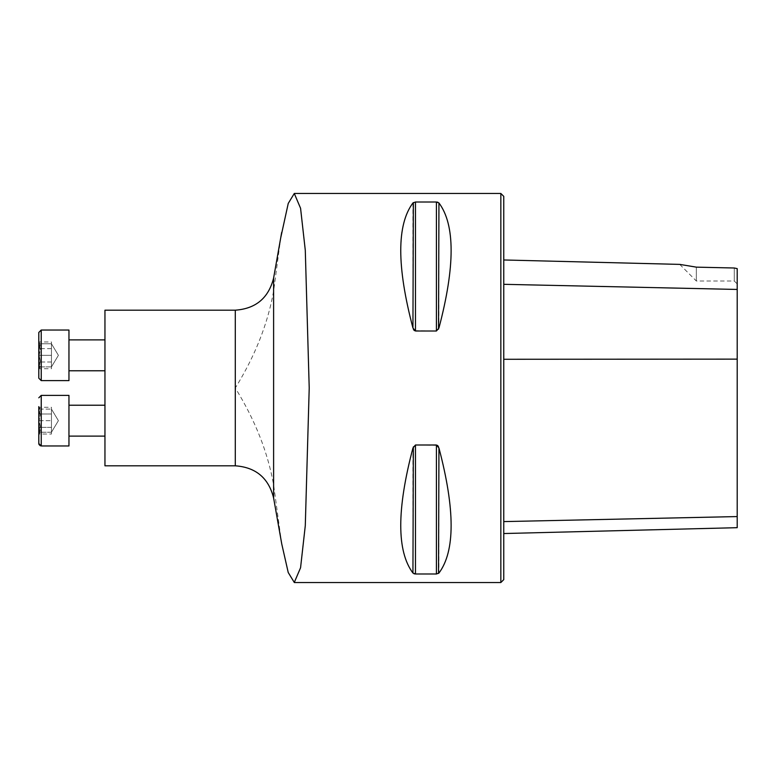 <?xml version="1.0" encoding="UTF-8"?>
<svg xmlns="http://www.w3.org/2000/svg" width="776" height="776" viewBox="0 0 776 776"><rect width="100%" height="100%" fill="white"/><g stroke="black" fill="none" stroke-linecap="round" stroke-linejoin="round"><path stroke-width="0.58" stroke-dasharray="3.88 2.91" d="M104.954 310.187L104.954 465.813M281.659 543.549L273.608 484.884C267.856 452.33 255.081 420.029 235.293 388C255.061 356.009 267.836 323.708 273.608 291.116L280.737 237.728M500.84 582.533L500.84 193.466M437.354 445.317L415.47 444.997L413.356 446.86M412.939 573.047L412.939 448.014C396.691 509.589 396.691 551.27 412.939 573.047L413.356 573.415M414.539 573.9L436.413 573.997L438.944 573.047C455.182 551.27 455.182 509.589 438.944 448.014L438.527 446.86M437.344 202.099L415.47 202.002L412.939 202.953C396.691 224.73 396.691 266.41 412.939 327.986L413.356 329.14M414.529 330.683L436.413 331.003L438.527 329.14M438.944 202.953L438.944 327.986C455.182 266.41 455.182 224.73 438.944 202.953L438.527 202.584M696.344 267.148L696.344 281.009L696.344 267.148L734.28 268.001L734.28 281.009L734.28 268.001L737.2 268.612L737.2 527.68M503.76 284.317L503.76 521.598L503.76 284.317L737.2 289.448M503.76 579.623L503.76 196.376M503.76 521.598L503.76 533.539L503.76 521.598L737.2 516.573M104.954 420.67L104.954 436.112L104.954 420.67M104.954 355.33L104.954 370.773L104.954 355.33M68.957 420.67L68.957 445.957L68.957 420.67M38.8 420.67L38.8 443.532L38.8 420.67M38.8 434.705L38.8 406.634L38.8 434.705L38.8 406.634L40.216 410.407L39.188 413.986L39.188 427.353L51.449 427.353L51.449 434.046L39.188 434.046L38.8 434.705L40.216 432.251L39.188 432.251L51.449 432.251L51.449 409.088L51.449 432.251L51.449 409.097L51.449 432.242L40.216 432.251M51.449 407.293L51.449 427.353L39.188 427.353L39.188 413.986L51.449 413.986L51.449 407.293L39.188 407.293L40.216 410.407L39.188 413.986L51.449 413.986L51.449 434.046M39.188 427.353L40.216 430.467L39.188 434.046L40.216 430.467L39.188 427.353M68.957 380.618L68.957 330.043L68.957 380.618L68.957 330.043L40.73 330.091M51.449 368.707L51.449 362.014L39.188 362.014L39.188 348.647L39.188 362.014L51.449 362.014L51.449 368.707L39.188 368.707L40.216 365.593L39.188 362.014L40.216 365.593L38.8 369.366L38.8 341.295L38.8 369.366L38.8 341.295L38.8 369.366L40.216 366.912L39.188 366.912L40.216 366.912M38.819 332.147L38.8 378.184M68.957 370.773L68.957 339.888L68.957 370.773L68.957 339.888L68.957 370.773L104.954 370.773M39.188 366.912L51.449 366.912L51.449 343.749L51.449 366.902L51.449 355.33L51.449 366.902L39.188 366.912L40.216 361.529L39.188 355.33L40.216 360.714L39.188 366.912M39.188 355.33L51.449 355.33L51.449 343.758L51.449 355.33L39.188 355.33L40.216 349.947L39.188 343.749L51.449 343.749L39.188 343.749L40.216 343.749L39.188 343.749L40.216 349.132L39.188 355.33M58.404 355.33L51.449 343.758L58.404 355.33L51.449 366.902L58.404 355.33M51.449 341.954L51.449 348.647L39.188 348.647L51.449 348.647L51.449 362.014L51.449 341.954L39.188 341.954L38.8 341.295L40.216 343.749M39.188 348.647L40.216 345.533L39.188 341.954L40.216 345.533L39.188 348.647M41.235 395.382L41.235 445.957L41.235 420.67L41.235 445.957L68.957 445.957L68.957 395.382L41.235 395.382L41.235 420.67L41.235 395.382L38.8 397.816M68.957 405.227L68.957 436.112L68.957 405.227L104.954 405.227M39.188 409.088L51.449 409.088L39.188 409.088L40.216 414.471L39.188 420.67L40.216 415.286L39.188 409.088M39.188 420.67L51.449 420.67L39.188 420.67L40.216 426.053L39.188 432.251L40.216 426.868L39.188 420.67M58.404 420.67L51.449 432.242L58.404 420.67L51.449 409.097L58.404 420.67M235.293 310.187L235.293 465.813M737.2 359.133L503.76 359.278M438.944 448.014L438.944 573.047M436.413 444.997L436.413 573.997M415.47 444.997L415.47 573.997M412.939 202.953L412.939 327.986M415.47 202.002L415.47 331.003M436.413 202.002L436.413 331.003M273.608 291.116L273.608 278.05M273.608 497.95L273.608 484.884M41.235 330.043L41.235 380.618M679.727 264.393L696.344 281.009L734.28 281.009L737.2 283.919M68.957 436.112L104.954 436.112M41.235 445.957L40.333 445.783M38.975 444.444L38.819 443.853M68.957 339.888L104.954 339.888M40.216 409.088L38.8 406.634"/><path stroke-width="1.16" d="M104.954 465.813L104.954 310.187L235.293 310.187L235.293 465.813L104.954 465.813M280.737 237.728L288.245 203.419L294.288 193.476L300.574 208.288L305.288 250.299L309.217 388L305.288 525.662L300.564 567.751L294.288 582.446L288.226 572.513L281.659 543.549M294.288 193.466L500.84 193.466L500.84 582.533L294.288 582.533M436.413 444.997L438.944 448.014C455.182 509.589 455.182 551.27 438.944 573.047L436.413 573.997L415.47 573.997L412.939 573.047C396.691 551.27 396.691 509.589 412.939 448.014L415.47 444.997L436.413 444.997L436.413 573.997M415.47 331.003L412.939 327.986C396.691 266.41 396.691 224.73 412.939 202.953L415.47 202.002L436.413 202.002L438.944 202.953C455.182 224.73 455.182 266.41 438.944 327.986L436.413 331.003L415.47 331.003L415.47 202.002M413.356 446.86L412.939 573.047M413.947 573.726L414.539 573.9M438.527 573.415L438.944 448.014M438.527 446.86L438.11 446.113M437.936 445.88L437.354 445.317M413.356 202.584L412.939 327.986M413.356 329.14L413.773 329.887M413.947 330.12L414.529 330.683M438.527 329.14L438.944 202.953M437.936 202.274L437.344 202.099M503.76 533.539L737.2 527.68L737.2 268.612L734.28 268.001L696.344 267.148L679.727 264.393L696.344 267.148M500.84 193.466L503.76 196.376L503.76 579.623L500.84 582.533M41.235 445.957L68.957 445.957L68.957 395.382L41.235 395.382L41.235 445.957L38.8 443.532L38.8 434.705M38.8 406.634L38.819 443.853M68.957 380.618L41.235 380.618L68.957 380.618L68.957 330.043L41.215 330.043L41.235 380.618L38.8 378.184L38.8 332.467L41.235 330.043M68.957 405.227L104.954 405.227M737.2 289.448L503.76 284.317M737.2 359.133L503.76 359.278M737.2 516.573L503.76 521.598M436.413 331.003L436.413 202.002M415.47 573.997L415.47 444.997M235.293 310.187C255.808 308.712 268.583 298.003 273.608 278.05L273.608 497.95C268.583 477.997 255.808 467.288 235.293 465.813M679.727 264.393L503.76 259.97M273.608 497.95L281.678 543.549M273.608 278.05L281.678 232.402M40.333 445.783L38.975 444.435M68.957 370.773L104.954 370.773M68.957 339.888L104.954 339.888M41.235 380.618L38.8 378.184M68.957 436.112L104.954 436.112M41.235 395.382L38.8 397.816"/></g></svg>
